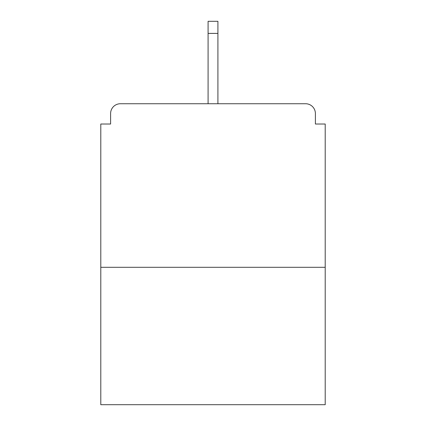 <?xml version="1.0" encoding="UTF-8"?>
<svg xmlns="http://www.w3.org/2000/svg" width="426" height="426" viewBox="0 0 426 426"><rect width="100%" height="100%" fill="white"/><g stroke="black" fill="none" stroke-linecap="round" stroke-linejoin="round"><path stroke-width="0.64" d="M315.394 124.019L315.394 113.55L315.394 124.019L325.208 124.019L325.208 404.7L100.792 404.7L100.792 124.019L110.606 124.019L110.606 113.55L110.606 124.019M325.208 267.304L100.792 267.304M315.394 113.55A9.814 9.814 0 0 0 305.58 103.736L120.42 103.736A9.814 9.814 0 0 0 110.606 113.55M305.58 103.736L264.035 103.736L305.58 103.736M161.965 103.736L120.42 103.736L161.965 103.736M217.91 33.404L208.09 33.404L208.09 21.3L217.91 21.3L217.91 103.736M208.09 33.404L208.09 103.736"/></g></svg>

